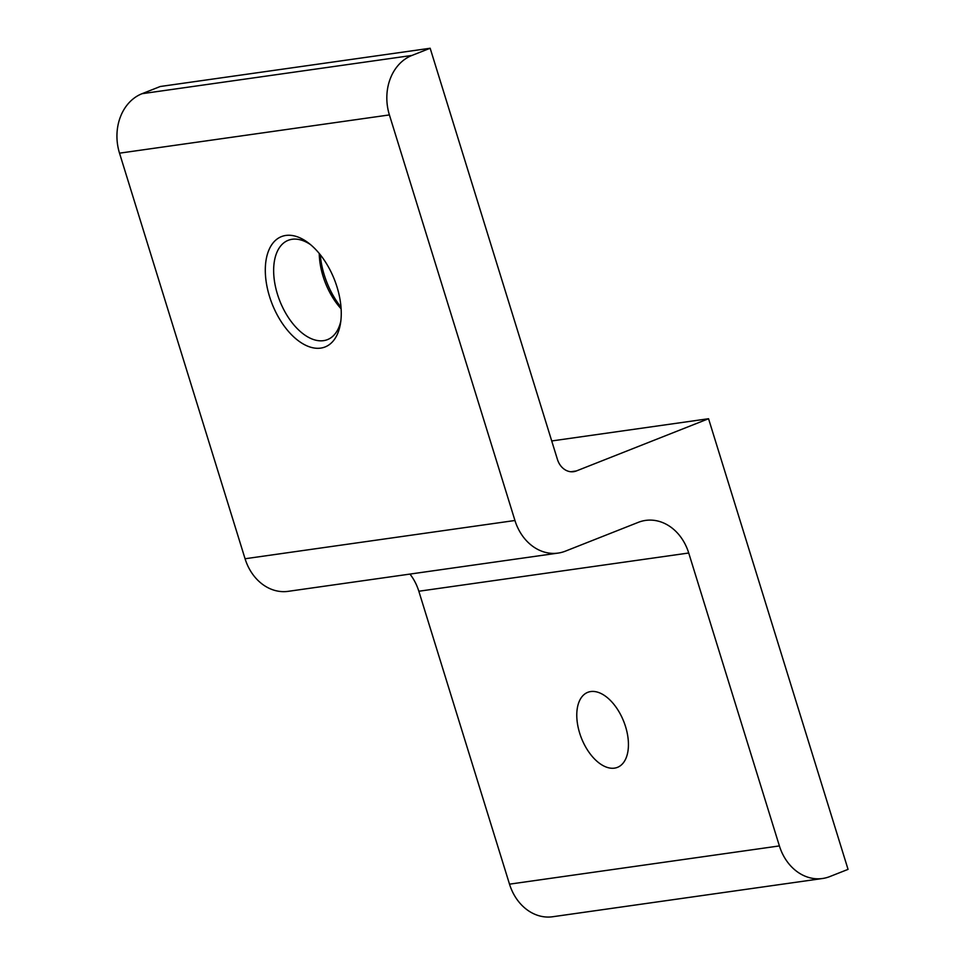 <?xml version="1.0" encoding="UTF-8"?>
<svg xmlns="http://www.w3.org/2000/svg" width="965" height="965" viewBox="0 0 965 965"><rect width="100%" height="100%" fill="white"/><g stroke="black" fill="none" stroke-linecap="round" stroke-linejoin="round"><path stroke-width="1.45" d="M625.549 726.597A40.349 22.738 -111.6 0 0 587.781 692.327A40.349 22.738 -111.6 0 0 579.663 733.098A40.349 22.738 -111.6 0 0 617.431 767.368A40.349 22.738 -111.6 0 0 625.549 726.597M341.007 307.22A59.335 33.437 68.4 0 1 324.252 274.941A59.335 33.437 68.4 0 1 320.259 254.712M341.115 308.812A53.401 30.096 68.4 0 1 323.058 276.267A53.401 30.096 68.4 0 1 319.258 253.469M337.014 286.991A59.335 33.437 -111.6 0 0 308.559 243.047A59.335 33.437 -111.6 0 0 272.299 243.928A59.335 33.437 -111.6 0 0 269.549 296.557A59.335 33.437 -111.6 0 0 308.366 346.435A59.335 33.437 -111.6 0 0 340.44 323.745A59.335 33.437 -111.6 0 0 337.014 286.991M310.621 244.688A53.401 30.096 -111.6 0 0 288.221 240.309A53.401 30.096 -111.6 0 0 277.474 294.277A53.401 30.096 -111.6 0 0 327.461 339.632A53.401 30.096 -111.6 0 0 340.814 321.128M558.084 553.09L288.185 591.34A47.466 38.853 -98.1 0 1 245.062 558.747L119.515 153.17L389.402 114.919L514.948 520.497A47.466 38.853 -98.1 0 0 558.084 553.09A47.466 38.853 -98.1 0 0 565.369 551.16L638.311 522.342A47.466 38.853 81.9 0 1 645.597 520.412A47.466 38.853 81.9 0 1 688.721 553.005L779.394 845.919A47.466 38.853 -98.1 0 0 822.53 878.5A47.466 38.853 -98.1 0 0 829.816 876.57L848.054 869.369L708.551 418.726L551.727 440.957M822.53 878.5L552.631 916.75A47.466 38.853 -98.1 0 1 509.508 884.157L418.834 591.243A47.466 38.853 81.9 0 0 409.944 574.079M119.515 153.17A47.466 38.853 -98.1 0 1 142.036 93.702L160.262 86.5L430.161 48.25L557.444 459.461A17.804 14.572 81.9 0 0 573.62 471.68A17.804 14.572 81.9 0 0 576.358 470.956L570.798 471.74M708.551 418.726L576.358 470.956M389.402 114.919A47.466 38.853 -98.1 0 1 411.922 55.451L430.161 48.25M688.721 553.005L418.834 591.243M779.394 845.919L509.508 884.157M411.922 55.451L142.036 93.702M514.948 520.497L245.062 558.747"/></g></svg>
